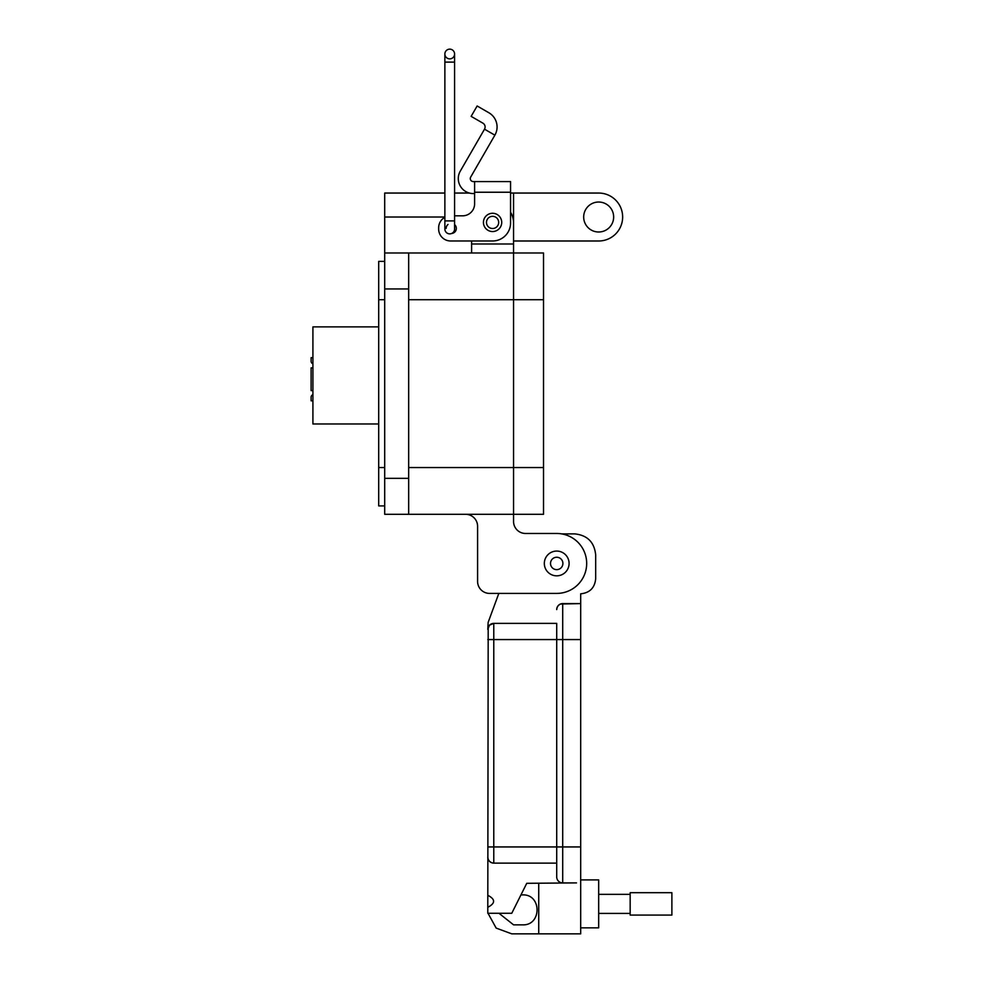 <?xml version="1.0" encoding="UTF-8"?>
<svg xmlns="http://www.w3.org/2000/svg" width="983" height="983" viewBox="0 0 983 983"><rect width="100%" height="100%" fill="white"/><g stroke="black" fill="none" stroke-linecap="round" stroke-linejoin="round"><path stroke-width="1.47" d="M311.12 357.665L311.12 361.252L311.12 357.665L311.12 361.252L311.12 357.665L311.12 361.252L311.12 357.665L311.12 361.252L311.12 357.665L312.913 357.665M378.701 326.884L312.913 326.884L312.913 423.98L378.701 423.98M312.913 363.796A2.703 2.703 0 0 1 311.12 361.252M312.913 390.62L311.12 390.62L311.12 367.851L312.913 367.851M312.913 400.818L311.12 400.818L311.12 397.218A2.703 2.703 0 0 1 312.913 394.674M510.558 193.049L513.556 193.049L513.556 252.975L543.525 252.975L543.525 514.306L384.697 514.306L384.697 193.049L444.869 193.049M408.67 514.306L408.67 252.975L513.556 252.975L513.556 514.306L513.556 467.552L408.67 467.552M474.605 193.565L473.278 193.565A14.978 14.978 0 0 1 460.302 171.091L484.508 129.178L494.879 135.162L470.685 177.087A2.998 2.998 0 0 0 473.278 181.572L474.605 181.572L474.605 203.837A11.98 11.98 0 0 1 462.624 215.818A11.98 11.98 0 0 0 474.605 203.837M483.439 222.416A9.142 9.142 0 0 1 492.581 213.274A9.142 9.142 0 0 1 501.723 222.416A9.142 9.142 0 0 1 492.581 231.546A9.142 9.142 0 0 1 483.439 222.416M446.147 228.4A5.099 5.099 0 0 1 448.027 224.456M454.588 224.566A5.099 5.099 0 0 1 451.615 233.487A4.866 4.866 0 0 0 454.588 229.002A4.866 4.866 0 0 1 451.615 233.487M494.879 135.162A16.404 16.404 0 0 0 488.883 112.762L477.136 105.98L471.14 116.363L482.886 123.145A4.411 4.411 0 0 1 484.508 129.178M474.605 181.572L510.558 181.572L510.558 223.018A17.977 17.977 0 0 1 492.581 240.982L450.632 240.982L471.607 240.982L471.607 252.975M510.558 196.6L510.558 212.205A20.975 20.975 0 0 1 513.556 223.018L513.556 243.993L471.607 243.993M462.624 215.818L454.588 215.818L462.624 215.818M444.869 217.304A11.98 11.98 0 0 0 438.651 227.81L438.651 229.002A11.98 11.98 0 0 0 450.632 240.982M438.651 229.002L438.651 227.81M498.676 222.416A6.095 6.095 0 0 1 492.581 228.511A6.095 6.095 0 0 1 486.487 222.416A6.095 6.095 0 0 1 492.581 216.321A6.095 6.095 0 0 1 498.676 222.416M444.869 229.002A4.866 4.866 0 0 0 449.723 233.868A4.866 4.866 0 0 0 454.588 229.002L454.588 220.905L444.869 220.905L444.869 229.002M449.723 58.869A4.866 4.866 0 0 0 454.588 54.016A4.866 4.866 0 0 0 449.723 49.15A4.866 4.866 0 0 0 444.869 54.016A4.866 4.866 0 0 0 449.723 58.869A4.866 4.866 0 0 0 454.588 54.016A4.866 4.866 0 0 0 449.723 49.15A4.866 4.866 0 0 0 444.869 54.016L444.869 220.905M556.71 551.07A12.386 12.386 0 0 1 569.096 563.443A12.386 12.386 0 0 1 556.71 575.829A12.386 12.386 0 0 1 544.324 563.443A12.386 12.386 0 0 1 556.71 551.07M562.903 563.443A6.193 6.193 0 0 1 556.71 569.636A6.193 6.193 0 0 1 550.517 563.443A6.193 6.193 0 0 1 556.71 557.25A6.193 6.193 0 0 1 562.903 563.443M583.681 217.022A14.978 14.978 0 0 1 598.672 202.031A14.978 14.978 0 0 1 613.65 217.022A14.978 14.978 0 0 1 598.672 232A14.978 14.978 0 0 1 583.681 217.022M513.556 252.975L513.556 467.552L543.525 467.552M513.556 514.306L513.556 521.494A11.993 11.993 0 0 0 525.549 533.474A11.993 11.993 0 0 1 513.556 521.494M477.591 581.432L477.591 526.286A11.993 11.993 0 0 0 465.61 514.306A11.993 11.993 0 0 1 477.591 526.286L477.591 581.432A11.993 11.993 0 0 0 489.583 593.413L556.71 593.413A29.969 29.969 0 0 0 586.679 563.443A29.969 29.969 0 0 0 556.71 533.474L525.549 533.474M489.583 593.413L498.823 593.413L488.146 622.386L487.789 629.378L489.411 625.274L488.207 627.166M469.37 193.049L454.588 193.049M513.556 193.049L598.672 193.049A23.973 23.973 0 0 1 622.644 217.022A23.973 23.973 0 0 1 598.672 240.995L513.556 240.995M408.67 252.975L384.697 252.975M384.697 505.913L378.701 505.913L378.701 467.552L384.697 467.552M378.701 467.552L378.701 261.367L384.697 261.367M580.683 927.854L598.672 927.854L598.672 879.908L580.683 879.908M487.789 895.292C495.518 899.285 495.518 903.291 487.789 907.284L488.195 627.215M487.789 907.284L487.789 913.281L511.762 913.281L526.741 883.312L576.493 882.906L562.706 882.906L562.706 603.599L580.683 603.599L580.683 593.818C589.739 592.884 594.727 587.883 595.673 578.84L595.673 554.854C594.359 542.186 587.367 535.194 574.686 533.88L561.612 533.88M488.207 859.339L487.789 857.127A5.996 5.996 0 0 0 493.773 863.123L491.611 862.718M491.574 862.705L489.681 861.501M489.534 861.366L488.293 859.547M498.983 913.281L513.581 924.856L522.563 924.856C541.891 925.703 541.891 894.051 522.563 894.886L520.953 894.886M488.023 913.281L496.169 928.099L511.762 933.85L538.733 933.85L538.733 883.312M491.365 623.886L489.534 625.139L493.773 623.382L556.71 623.382L556.71 639.564L556.71 623.382M491.574 623.8L493.773 623.382A5.996 5.996 0 0 0 487.789 629.378A5.996 5.996 0 0 1 493.773 623.382L493.773 639.564L580.683 639.564L580.683 603.599L560.494 604.029M556.71 863.123L493.773 863.123L493.773 639.564L487.789 639.564M576.493 882.906L562.706 882.906A5.996 5.996 0 0 1 556.71 876.91L556.71 639.564M538.733 933.85L580.683 933.85L580.683 639.564M556.71 609.595A5.996 5.996 0 0 1 562.706 603.599A5.996 5.996 0 0 0 556.71 609.595L557.115 607.433M557.128 607.396L558.332 605.491M558.467 605.356L560.298 604.115M598.672 913.416L630.164 913.416M598.672 894.346L630.164 894.346M630.164 915.087L630.164 892.687L671.88 892.687L671.88 915.087L630.164 915.087M543.525 299.729L408.67 299.729M474.605 192.238L510.558 192.238M454.588 220.905L454.588 62.113L444.869 62.113M454.588 54.016A4.866 4.866 0 0 0 449.723 49.15A4.866 4.866 0 0 1 454.588 54.016L454.588 62.113M408.67 478.34L384.697 478.34M513.556 217.022L512.684 217.022M444.869 217.022L384.697 217.022M408.67 288.941L384.697 288.941M378.701 299.729L384.697 299.729M487.789 846.941L580.683 846.941"/></g></svg>
